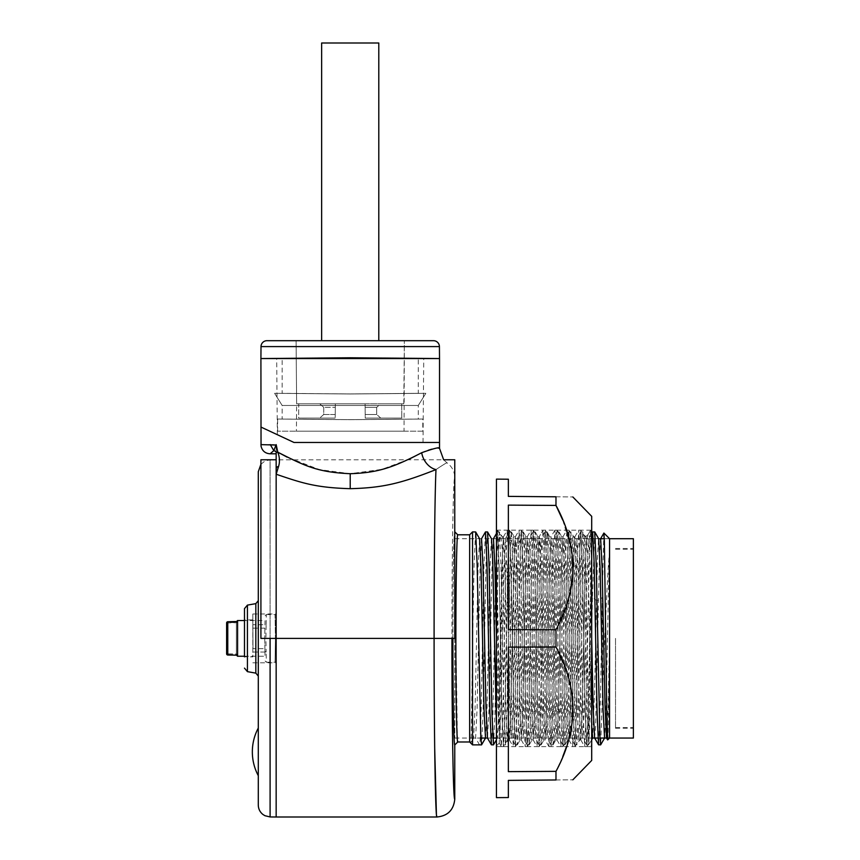 <?xml version="1.0" encoding="UTF-8"?>
<svg xmlns="http://www.w3.org/2000/svg" width="860" height="860" viewBox="0 0 860 860"><rect width="100%" height="100%" fill="white"/><g stroke="black" fill="none" stroke-linecap="round" stroke-linejoin="round"><path stroke-width="0.64" stroke-dasharray="4.3 3.22" d="M434.257 698.352L434.096 638.389C434.085 563.956 434.88 492.93 435.988 469.592C402.544 482.363 388.204 487.394 350.213 488.684C321.952 487.921 306.837 484.997 276.157 474.236L276.157 638.389C276.157 668.112 276.157 668.112 276.157 638.399C276.157 668.112 276.157 668.112 276.157 638.399C276.157 608.654 276.157 608.654 276.157 638.367C276.157 608.654 276.157 608.654 276.157 638.367L275.437 638.389C274.931 669.112 274.931 669.112 275.437 638.389C274.931 669.112 274.931 669.112 275.437 638.389C274.931 607.654 274.931 607.654 275.437 638.389C274.931 607.654 274.931 607.654 275.437 638.389L276.157 638.399L275.437 638.389L276.157 638.367L276.157 447.017L276.157 451.64L273.813 450.629L270.104 453.811M278.533 466.593L276.157 474.236L276.157 469.27A3.451 2.634 66.4 0 1 278.533 466.593C279.952 461.949 279.704 457.144 277.802 452.188L276.157 444.62L273.813 450.629L270.287 444.62L276.157 444.62L276.157 447.017L276.157 444.62M276.157 447.63L276.683 447.017M350.213 358.555L260.913 358.555L350.213 357.771L439.524 358.555L350.213 358.555M409.156 459.165L381.947 469.366L350.213 473.709L319.372 469.603L287.132 457.144M260.913 444.62L270.287 444.62M277.802 452.188A7.837 1.107 -26.1 0 1 276.157 452.188L276.157 453.811M436.504 815.151L436.418 814.269M434.687 747.834L434.612 741.159M434.612 741.04L434.311 707.221M439.524 448.361C439.008 449.393 436.611 445.566 421.69 452.715L421.594 452.768M260.913 464.282L264.891 461.067L270.094 459.82L270.094 638.389L270.094 459.82L443.642 459.767L447.146 463.002C447.748 462.003 444.029 464.196 435.988 469.592A17.867 13.771 -114.8 0 1 421.69 452.715M454.768 799.133C453.274 801.348 451.919 724.948 451.952 638.389C451.919 552.228 453.274 475.257 454.768 477.633C454.607 471.517 452.07 466.636 447.146 463.002C447.34 462.218 443.61 464.411 435.988 469.592M454.768 744.953C453.779 746.136 452.887 696.127 452.908 638.389C452.887 581.145 453.779 530.351 454.768 531.813C453.779 530.631 452.887 580.64 452.908 638.389L455.886 638.389C455.854 582.725 456.757 533.34 457.746 534.791M434.096 638.389L451.952 638.389C451.919 551.819 453.274 475.419 454.768 477.633L454.768 531.813M457.423 740.395L455.886 638.389M469.657 741.986L469.657 534.791M607.676 739.944C608.31 740.6 608.934 691.999 609.568 638.539L609.568 551.153C607.278 572.878 605.01 635.282 602.753 684.925L600.699 744.814M594.679 531.91L592.454 597.635L596.378 600.248L598.409 600.248L602.333 597.635L600.474 697.535L598.614 744.867M602.333 597.635L602.753 684.925M481.503 538.769L480.02 569.686L477.074 709.446L475.601 738.052L479.536 744.867C480.525 746.372 481.525 695.213 482.514 638.389L483.976 564.225L485.427 531.953M487.512 531.91L486.029 563.063L483.073 712.574L481.621 744.814M491.447 744.867L492.93 713.725L495.887 564.225L497.338 531.953L498.886 563.063L501.831 712.574L503.347 744.867L504.841 713.649L507.787 564.267L509.249 531.953L510.797 563.106L513.742 712.499L515.258 744.867L516.752 713.649L520.472 540.015L521.214 531.91L522.708 563.128L525.654 712.499L527.105 744.814L528.653 713.725L531.609 564.246L533.125 531.91L534.608 563.063L537.564 712.564L539.016 744.814L539.822 736.773L543.509 564.278L545.025 531.91L546.519 563.085L549.465 712.424L550.98 744.867L552.475 713.649L555.42 564.225L556.936 531.91L558.43 563.128L561.397 713.671L562.891 744.867L564.375 713.714L567.331 564.311L568.847 531.91L570.33 563.063L573.287 712.574L574.803 744.867L576.286 713.671L579.231 564.267L580.747 531.91L582.241 563.074L585.187 712.424L586.703 744.867L588.197 713.649L591.142 564.311L592.604 531.953M592.454 597.635L590.25 712.553L588.734 744.867L587.24 713.671L584.295 564.3L582.779 531.91L581.285 563.128L578.339 712.488L576.823 744.867L575.329 713.606L572.384 564.235L570.868 531.91L569.384 563.085L566.428 712.51L564.913 744.867L563.429 713.757L560.473 564.235L558.957 531.91L557.474 563.128L554.528 712.542L553.001 744.867L551.518 713.671L548.572 564.289L547.057 531.91L545.562 563.053L542.617 712.499L541.101 744.867L539.607 713.596L536.662 564.246L535.146 531.91L533.651 563.096L530.706 712.499L529.19 744.867L527.707 713.746L524.75 564.225L523.235 531.91L521.751 563.063L518.795 712.564L517.279 744.867L515.796 713.682L512.85 564.289L511.334 531.91L510.582 540.015L506.895 712.488L505.379 744.867L503.885 713.66L500.939 564.267L499.423 531.91L497.929 563.106L494.984 712.488L493.522 744.814M633.379 738.052L633.379 538.715L633.379 738.052L609.568 738.052L609.568 638.539L608.074 708.898L606.526 737.998M606.59 738.052L604.569 738.052L605.859 715.628L609.568 538.715L633.379 538.715M603.86 533.092L602.753 576.942M594.625 737.998L595.614 726.302L599.484 556.442L600.635 538.715L598.678 538.769M615.524 638.389L615.524 728.291L615.524 638.389M594.679 738.052L592.658 738.052L594.55 692.397L597.496 555.495L598.614 538.715M472.538 531.91L472.538 643.731L474.075 565.009L475.601 531.91M591.701 516.333L591.701 638.389L590.218 567.89L588.67 538.769L587.197 569.696L584.252 709.468L582.779 738.052L581.242 707.081L578.296 567.31L576.823 538.715L575.286 569.696L572.341 709.457L570.868 738.052L569.331 707.081L566.385 567.321L564.913 538.715L563.375 569.686L560.43 709.446L558.957 738.052L557.474 708.866L554.12 555.506L553.001 538.715L551.475 569.664L548.529 709.457L547.057 738.052L545.519 707.092L542.574 567.31L541.101 538.715L539.564 569.686L536.619 709.457L535.146 738.052L533.608 707.081L530.663 567.31L529.19 538.715L527.653 569.696L524.707 709.457L523.235 738.052L521.697 707.081L518.021 546.132L517.279 538.715L516.538 546.304L512.635 715.423L511.334 738.052L509.797 707.124L506.852 567.342L505.315 538.769L503.842 569.653L500.896 709.446L499.423 738.052L497.897 707.694L496.446 638.389L496.446 479.117M591.701 725.7L588.004 561.139L586.703 538.715L585.23 567.353L582.284 707.124L580.812 737.998L579.274 709.425L576.329 569.653L574.803 538.715L573.33 567.342L570.384 707.113L568.912 737.998L567.374 709.425L564.429 569.664L562.891 538.715L561.419 567.331L558.473 707.103L557 737.998L555.452 708.866L552.141 556.893L550.98 538.715L549.508 567.342L546.562 707.124L545.089 737.998L543.552 709.425L540.607 569.642L539.08 538.715L537.607 567.353L534.651 707.124L533.178 737.998L531.652 709.414L528.707 569.653L527.169 538.715L525.697 567.353L522.751 707.113L521.278 737.998L519.741 709.425L516.795 569.653L515.258 538.715L514.516 546.304L510.657 713.854L509.367 737.998L507.83 709.446L504.885 569.664L503.358 538.715L501.875 567.331L498.929 707.113L497.456 737.998L496.446 725.7M475.601 738.052L473.581 738.052L475.118 707.124L478.063 567.353L479.6 538.769M491.512 538.769L493.468 538.715L491.931 569.675L488.985 709.457L487.448 737.998M491.447 538.715L489.974 567.353L487.029 707.124L485.491 738.052L487.512 738.052M472.538 643.731C471.925 698.503 471.312 745.018 470.71 743.04L473.581 738.052M473.645 737.998L470.71 743.04M350.213 442.481L294.012 442.481C271.394 431.935 271.394 431.935 294.012 442.481C271.394 431.935 271.394 431.935 294.012 442.481L350.213 442.481M260.913 459.767L260.913 638.389L454.768 638.389L454.768 538.715L454.768 738.052L454.768 459.767M439.524 442.481L294.012 442.481L260.913 427.044M633.379 638.389L633.379 549.26L633.379 638.389M266.966 340.689L433.472 340.689M350.213 340.689L404.35 340.689L296.087 340.689L378.798 340.689L296.087 340.689L296.635 403.802L298.742 403.802L298.646 418.089L335.207 418.089L298.646 418.089L335.207 418.089L298.646 418.089L298.742 403.802L296.635 403.802L350.213 403.802L335.335 403.802L335.207 418.089L335.239 414.488L323.736 414.488L323.769 407.371L335.303 407.371L323.769 407.371L319.716 403.802L365.102 403.802L296.635 403.802L296.399 431.193L404.039 431.193L296.399 431.193M439.524 358.555L418.272 358.555L418.272 393.321L425.829 393.332L350.213 393.988L425.829 393.321L418.272 405.469L282.166 405.469L282.166 419.046L350.213 419.637L418.272 419.046L418.272 405.469L425.829 393.332L418.272 405.469L282.166 405.469L274.609 393.332L350.213 393.923L418.272 393.321L350.213 393.923L282.166 393.321L282.166 358.555L260.913 358.555M282.166 358.555L350.213 357.964L418.272 358.555M274.609 393.321L350.213 393.988L274.609 393.321L282.166 405.469L274.609 393.332M277.64 431.193L277.64 419.046L350.213 419.68L422.798 419.046L350.213 419.68L277.64 419.046L350.213 419.637L422.798 419.046L422.798 431.193L277.64 431.193L422.798 431.193M365.102 403.802L365.231 418.089L401.792 418.089L365.231 418.089L401.792 418.089L365.231 418.089L365.102 403.802L365.135 407.371L365.102 403.802L401.695 403.802L401.792 418.089L401.695 403.802L403.802 403.802L365.102 403.802M335.335 403.802L335.207 418.089L335.335 403.802L298.742 403.802L319.716 403.802L323.769 407.371L323.736 414.488L335.239 414.488L335.335 403.802L298.742 403.802L335.335 403.802M365.199 414.488L365.135 407.371L376.669 407.371L365.135 407.371L365.199 414.488L376.702 414.488L365.199 414.488M380.722 403.802L401.695 403.802L380.722 403.802L376.669 407.371L380.722 403.802M376.669 407.371L376.702 414.488L376.669 407.371M380.765 418.089L376.702 414.488L380.765 418.089M323.736 414.488L319.673 418.089L323.736 414.488M378.798 43L321.64 43M350.213 403.802L403.802 403.802L350.213 403.802M258.29 471.731L258.29 805.035M258.29 751.866L258.29 775.677L258.29 751.866M258.29 638.389L258.29 600.71L258.29 638.389M244.476 608.633L244.476 656.857L244.476 638.389L244.476 656.857L247.454 656.846L247.454 638.389L247.454 656.846L252.819 656.868L252.819 619.909L252.819 656.868M244.476 638.389L244.476 619.909L244.476 638.389M252.99 648.633L252.819 613.976L252.99 648.633L264.901 648.633L265.03 656.245L244.476 656.245M227.782 654.944L237.553 655.191L236.382 654.041L227.782 653.826L227.782 655.019L227.782 653.826L236.382 654.041L236.382 655.051L236.382 654.428L237.553 655.191L227.782 655.019L227.782 621.823A1.193 1.118 0 0 0 226.621 622.941L226.621 653.826A1.193 1.118 180 0 0 227.782 654.944M237.553 655.191L237.575 620.522L237.553 621.576L227.782 621.823L227.782 622.941L236.382 622.726L236.382 654.041L236.382 622.339L226.621 622.941L226.621 653.826L227.782 653.826L226.621 653.826L226.621 622.941L227.782 622.941L227.782 621.823M237.553 621.576L236.382 622.339L237.166 621.511L227.782 621.748A1.193 1.193 0 0 0 226.621 622.941M252.99 628.144L264.901 628.144L265.03 620.522L244.476 620.522M264.901 628.144L264.719 638.389L264.901 628.144M264.945 651.364L266.138 652.041L265.912 638.389L264.719 638.367L265.02 655.417L264.719 638.367L265.912 638.389L266.138 624.726L264.945 625.403M265.116 615.738L266.31 614.567L266.138 624.726L253.055 624.726M253.055 652.041L266.138 652.041L266.31 662.2L265.116 661.028M496.446 797.65L496.446 638.389M555.979 496.8C578.543 496.994 578.543 496.994 555.979 496.8L555.979 505.422L508.357 505.121L508.357 629.649L508.357 505.121L508.357 629.649L555.979 629.767L555.979 647L566.987 673.187L572.244 697.75L572.072 721.959L566.482 746.609M555.979 779.966C578.543 779.773 578.543 779.773 555.979 779.966L555.979 771.355L508.357 771.646L508.357 647.129L508.357 771.646L508.357 647.129L555.979 647M508.357 797.542L508.357 780.385M562.762 520.106L570.997 547.659L572.631 574.287L567.74 601.14L555.979 629.767M591.701 638.389L591.701 760.433M509.41 739.966L507.873 708.436L504.927 565.977L503.39 536.855L502.401 552.206L506.067 719.497L507.292 739.966L509.41 739.966L510.152 732.226L513.85 567.675L515.301 536.855L516.849 566.482L519.795 709.091L521.257 739.912L522.805 710.134L525.75 567.922L527.212 536.855L528.76 566.761L531.706 708.973L533.168 739.912L534.716 710.263L536.199 638.389C537.199 583.972 538.188 535.361 539.177 536.801C540.166 535.35 541.166 583.962 542.155 638.389L543.617 709.124L545.068 739.912L545.885 732.172L549.562 567.922L551.088 536.801L552.582 566.772L555.517 708.941L557.043 739.966L558.527 710.274L561.472 567.643L562.999 536.801L564.482 566.482L567.428 709.124L568.944 739.966L570.438 710.134L573.373 567.955L574.899 536.801L576.393 566.761L579.339 708.962L580.855 739.966L582.338 710.263L585.757 552.206C586.584 541.252 587.423 535.285 588.251 534.307C589.412 533.415 590.562 542.37 591.701 561.182L591.701 745.921L591.701 546.562L588.853 743.072L591.701 745.921M562.773 756.628L555.979 771.355M508.357 496.381L508.357 479.224M503.401 536.866L507.239 530.212L505.766 563.612L502.82 715.477L501.283 746.566L500.079 723.324L496.446 546.562L497.499 530.158L499.036 563.59L501.982 715.499L503.455 746.609L504.992 713.144L507.938 561.258L509.41 530.158L510.937 563.633L513.893 715.477L515.366 746.609L516.892 713.176L519.848 561.279L521.321 530.158L522.848 563.601L525.793 715.509L527.277 746.609L528.803 713.123L531.749 561.29L533.221 530.158L534.759 563.601L537.704 715.466L539.177 746.609L540.714 713.187L543.66 561.29L545.133 530.158L546.659 563.59L549.615 715.499L551.088 746.609L552.614 713.176L555.571 561.268L557.043 530.158L558.57 563.59L561.515 715.455L562.988 746.609L564.525 713.133L567.471 561.268L568.944 530.158L570.481 563.655L573.426 715.531L574.899 746.609L576.437 713.144L580.113 538.252L580.855 530.158L584.757 536.866L585.757 552.206L588.853 743.072M507.239 530.201L508.765 561.29L511.721 713.144L513.248 746.609L514.721 715.531L517.666 563.655L519.15 530.212L519.945 538.231L523.622 713.133L525.159 746.609L526.632 715.455L529.577 563.59L531.115 530.158L532.587 561.268L535.533 713.176L537.059 746.609L538.543 715.499L541.488 563.59L543.015 530.158L544.498 561.29L547.444 713.187L548.97 746.609L550.443 715.466L553.399 563.601L554.926 530.158L556.399 561.29L559.344 713.123L560.881 746.609L562.354 715.509L565.299 563.601L566.837 530.158L568.309 561.279L571.255 713.176L572.792 746.609L574.265 715.477L577.211 563.633L578.737 530.158L580.221 561.258L583.166 713.144L584.692 746.609L586.165 715.499L589.121 563.59L590.594 530.201L588.122 534.501L590.648 530.158L591.701 546.562L588.079 723.324L586.864 746.566L588.896 743.051M584.757 536.855L583.209 566.557L580.263 709.124L578.801 739.912L577.254 710.188L574.308 567.933L572.846 536.855L571.298 566.751L568.353 709.005L566.901 739.912L565.353 710.306L562.397 567.643L560.946 536.855L559.387 566.643L556.452 708.919L554.99 739.912L553.432 710.113L551.948 638.389C550.959 584.069 549.959 535.35 548.97 536.801C547.981 535.35 546.992 584.069 545.992 638.389L544.541 708.962L543.079 739.912L542.273 732.172L538.586 567.804L537.07 536.812L535.576 566.471L532.63 709.124L531.115 739.966L529.62 710.188L526.685 567.901L525.159 536.801L523.665 566.751L520.719 709.038L519.203 739.966L517.72 710.306L514.764 567.664L513.248 536.812L511.754 566.643L508.819 709.038L507.357 739.912L503.508 746.566M545.186 530.212L549.035 536.855L545.133 530.158L543.015 530.158L539.123 536.855L542.961 530.212M580.909 530.201L582.392 563.612L585.337 715.477L586.864 746.566M497.553 530.212L499.896 534.307C500.724 535.285 501.563 541.252 502.401 552.206L499.294 743.072L496.446 561.182C497.596 542.38 498.746 533.426 499.896 534.307L497.499 530.158L496.446 530.158L590.594 530.201M350.213 488.684L350.213 473.709M551.518 713.671L555.452 708.866L557.474 708.866L561.397 713.671M520.472 540.015L516.538 546.304L514.516 546.304L510.582 540.015M261.01 346.591L439.417 346.591M270.094 638.389L270.094 816.946M255.828 603.634L255.828 673.133M247.433 605.117L247.433 671.649M247.454 638.389L247.454 619.931L247.454 638.389M227.782 622.941L227.782 653.826L227.782 622.941M265.912 638.389L264.719 638.41M503.347 744.867L505.379 744.867M515.258 744.867L517.279 744.867M550.98 744.867L553.001 744.867M527.169 744.867L529.19 744.867M539.08 744.867L541.101 744.867M562.891 744.867L564.913 744.867M574.803 744.867L576.823 744.867M586.703 744.867L588.734 744.867M615.524 728.291L633.379 728.291M615.524 548.486L633.379 548.486M509.303 531.91L511.334 531.91M497.402 531.91L499.423 531.91M521.214 531.91L523.235 531.91M533.125 531.91L535.146 531.91M545.025 531.91L547.057 531.91M556.936 531.91L558.957 531.91M568.847 531.91L570.868 531.91M580.747 531.91L582.779 531.91M562.838 744.814L558.903 737.998M568.783 531.953L564.848 538.769M574.738 744.814L570.803 737.998M580.693 531.953L576.759 538.769M586.649 744.814L582.714 737.998M591.701 533.512L588.67 538.769M588.724 538.715L586.703 538.715M582.779 738.052L580.747 738.052M576.823 538.715L574.803 538.715M570.868 738.052L568.847 738.052M564.913 538.715L562.891 538.715M558.957 738.052L556.936 738.052M553.001 538.715L550.98 538.715M547.057 738.052L545.025 738.052M541.101 538.715L539.08 538.715M535.146 738.052L533.125 738.052M529.19 538.715L527.169 538.715M523.235 738.052L521.214 738.052M517.279 538.715L515.258 538.715M511.334 738.052L509.303 738.052M505.379 538.715L503.358 538.715M499.423 738.052L497.402 738.052M481.557 538.715L479.536 538.715M515.204 744.814L511.27 737.998M505.315 538.769L509.249 531.953M499.359 737.998L503.293 744.814M496.446 533.512L497.338 531.953M527.105 744.814L523.17 737.998M533.06 531.953L529.126 538.769M539.016 744.814L535.081 737.998M544.971 531.953L541.037 538.769M550.927 744.814L546.992 737.998M556.882 531.953L552.948 538.769M517.226 538.769L521.16 531.964M509.367 737.998L505.433 744.814M503.412 538.769L499.477 531.953M497.456 737.998L496.446 739.761M547.111 531.953L551.045 538.769M541.155 744.814L545.089 737.998M535.199 531.953L539.134 538.769M529.244 744.814L533.178 737.998M523.288 531.953L527.234 538.769M517.344 744.814L521.278 737.998M511.388 531.953L515.323 538.769M564.966 744.814L568.912 737.998M559.021 531.953L562.956 538.769M553.066 744.814L557 737.998M591.701 739.761L588.788 744.814M586.767 538.769L582.833 531.953M580.812 737.998L576.877 744.814M574.856 538.769L570.922 531.953M423.012 442.481L423.743 358.555M277.35 434.719L276.683 358.555M454.768 538.715L591.701 538.715M593.346 538.715L598.646 538.715M604.29 538.715L609.568 538.715M454.768 738.052L480.88 738.052M487.48 738.052L492.791 738.052M496.446 738.052L591.701 738.052M597.937 738.052L599.957 738.052M615.524 727.517L633.379 727.517M615.524 549.26L633.379 549.26M403.802 403.802L404.35 340.689L404.039 431.193M296.635 403.802L296.087 340.689M252.819 619.909L244.476 619.909M252.819 662.791L276.157 662.791M252.819 613.976L276.157 613.976M226.621 653.826A1.193 1.193 0 0 0 227.782 655.019M266.31 662.2L275.039 662.2L276.157 661.437M266.31 614.567L275.039 614.567L276.157 615.33M584.692 536.801L585.757 536.801L588.251 534.307M554.99 739.912L551.142 746.566M557.097 530.201L560.946 536.855M563.053 746.566L566.89 739.912M569.008 530.212L572.846 536.866M574.964 746.555L578.801 739.912M499.896 534.307L502.401 536.801L503.455 536.801M531.115 739.966L533.221 739.966M519.203 739.966L521.321 739.966M554.926 739.966L557.043 739.966M578.737 739.966L580.855 739.966M543.015 739.966L545.133 739.966M566.837 739.966L568.944 739.966M509.346 739.912L513.194 746.555M515.301 536.855L519.15 530.212M521.257 739.912L525.105 746.566M527.212 536.855L531.061 530.201M533.168 739.912L537.005 746.566M501.283 746.566L499.262 743.051M548.97 536.801L551.088 536.801M560.881 536.801L562.999 536.801M572.792 536.801L574.899 536.801M537.07 536.801L539.177 536.801M525.159 536.801L527.266 536.801M513.248 536.801L515.366 536.801M509.464 530.212L513.312 536.866M515.419 746.566L519.257 739.912M521.375 530.201L525.213 536.855M527.331 746.566L531.168 739.912M533.275 530.212L537.124 536.866M539.231 746.566L543.079 739.912M499.294 743.072L496.446 745.921M501.337 746.609L503.455 746.609M507.292 530.158L509.41 530.158M513.248 746.609L515.366 746.609M519.203 530.158L521.321 530.158M525.159 746.609L527.277 746.609M531.115 530.158L533.221 530.158M537.059 746.609L539.177 746.609M551.088 746.609L548.97 746.609M557.043 530.158L554.926 530.158M562.988 746.609L560.881 746.609M568.944 530.158L566.837 530.158M574.899 746.609L572.792 746.609M580.855 530.158L578.737 530.158M586.81 746.609L584.692 746.609M556.979 739.912L560.827 746.566M562.934 536.855L566.783 530.201M568.89 739.912L572.728 746.566M574.846 536.866L578.683 530.212M580.79 739.912L584.639 746.566M548.916 746.566L545.068 739.912M554.872 530.212L551.034 536.855M496.446 746.609L591.701 746.609"/><path stroke-width="1.29" d="M287.132 457.144L277.802 452.188A7.837 1.107 153.9 0 1 276.157 452.188L276.157 474.236C301.978 482.998 315.523 487.674 350.213 488.684C382.689 487.846 400.771 483.471 435.988 469.592C434.88 493.027 434.085 563.504 434.096 638.389C434.063 733.978 435.407 819.44 436.901 817L436.504 815.151M270.094 638.389L270.094 816.946L276.157 817L276.157 474.236L278.533 466.593A3.451 2.634 -113.6 0 0 276.157 469.27L276.157 474.225M276.157 451.64L273.813 450.629L276.157 444.62L277.802 452.188C279.704 457.144 279.952 461.949 278.533 466.593M277.802 452.188C304.913 465.948 317.2 472.226 350.213 473.709C377.271 472.796 392.343 467.98 421.69 452.715C434.182 448.296 440.127 446.845 439.524 448.361L443.642 459.767L454.768 459.767L454.768 638.389L260.913 638.389L260.913 459.767L276.157 459.767L276.157 817L436.901 817C447.748 815.946 453.704 809.991 454.768 799.133L454.768 744.953L457.746 741.986L457.423 740.395M276.157 459.767L276.157 453.811L270.104 453.811C265.235 453.456 262.214 450.909 261.042 446.168L260.913 358.555L439.524 358.555L439.417 346.591A5.955 5.955 0 0 0 433.472 340.689L266.966 340.689A5.955 5.955 0 0 0 261.01 346.591L260.913 358.555L350.213 357.771L439.524 358.555L439.524 448.372M276.157 445.061L260.913 444.62M276.683 447.017L276.157 444.62M436.418 814.269L434.687 747.834M434.311 707.221L434.257 698.352M435.988 469.592A17.867 13.771 65.2 0 1 421.69 452.715M421.594 452.768L409.156 459.165M469.657 534.791L472.538 531.91L472.538 744.867L469.657 741.986L469.657 534.791L457.746 534.791L454.768 531.813M469.657 741.986L457.746 741.986C456.757 743.427 455.854 694.041 455.886 638.389C455.864 582.241 456.757 533.619 457.746 534.791M455.886 638.389L452.908 638.389C452.887 695.622 453.779 746.415 454.768 744.953M434.096 638.389L451.952 638.389C451.919 724.539 453.274 801.52 454.768 799.133M604.623 738.009L600.635 744.867L599.893 736.784L596.206 564.246L594.744 531.953L592.658 531.91L594.153 563.139L597.098 712.499L598.56 744.814L594.625 737.998L593.163 707.683L591.701 638.389L591.701 516.333L572.835 496.951M600.635 744.867L598.56 744.814M485.556 737.998L481.557 744.867L480.815 736.762L477.128 564.246L475.666 531.953L479.6 538.769L481.073 569.642L484.019 709.414L485.491 738.052M472.538 744.867L481.557 744.867M488.469 638.389L489.931 712.456L491.382 744.814L493.468 744.867L491.985 713.736L489.028 564.214L487.577 531.953L485.491 531.91L486.975 563.117L488.469 638.389M496.446 739.761L493.468 744.867M603.903 533.049L609.568 538.715L609.568 738.052L607.644 739.922L606.708 708.909L604.365 541.284L603.903 533.049L600.581 538.769M600.635 538.715L602.107 567.353L605.053 707.113L606.526 737.998L607.644 739.922M633.379 738.052L633.379 538.715L633.379 738.052L599.957 738.052M598.678 538.769L600.151 569.686L603.096 709.478L604.569 738.052M591.701 533.512L592.658 531.91M472.538 531.91L475.666 531.953M481.503 538.769L485.491 531.91M592.658 738.052L591.701 725.7M508.357 496.381L555.979 496.8C578.543 496.994 578.543 496.994 555.979 496.8L508.357 496.381L508.357 479.224L496.446 479.117L496.446 638.389L494.952 567.901L493.468 538.715M491.382 744.814L487.448 737.998L485.975 707.092L483.03 567.31L481.557 538.715M496.446 725.7L492.737 561.139L491.512 538.769L487.566 531.953M260.913 427.044L294.012 442.481L439.524 442.481M296.087 340.689L350.213 340.689M282.166 358.555L350.213 357.964L418.272 358.555M321.64 340.689L321.64 43L378.798 43L378.798 340.689M270.094 816.946L264.891 815.699L262.848 814.409C259.892 811.99 258.376 808.862 258.29 805.035L258.29 471.731L260.913 464.282M244.476 656.857L244.476 608.633L247.433 605.117L255.828 603.634L258.29 600.71M226.621 653.826L226.621 653.826A1.193 1.193 0 0 0 227.782 655.019L237.553 655.191L227.782 654.944A1.193 1.118 180 0 1 226.621 653.826L226.621 622.941A1.193 1.118 0 0 1 227.782 621.823L237.553 621.576L237.575 620.522L237.575 656.245L236.382 655.051M244.476 656.245L237.575 656.245L237.553 655.191L236.382 654.428M227.782 655.019L227.771 621.823M236.382 622.339L237.166 621.511L227.782 621.748A1.193 1.193 0 0 0 226.621 622.941L226.621 622.941M496.446 638.389L496.446 797.65L508.357 797.542L508.357 780.385L555.979 779.966C578.543 779.773 578.543 779.773 555.979 779.966L508.357 780.385M555.979 496.8L555.979 505.422L508.357 505.121L508.357 629.649L555.979 629.767L555.979 647L508.357 647.129L508.357 771.646L555.979 771.355L555.979 779.966M555.979 629.767C578.543 588.412 578.543 546.96 555.979 505.422L562.762 520.106M572.835 779.826L591.701 760.433L591.701 638.389M555.979 771.355C578.543 729.796 578.543 688.344 555.979 647M566.482 746.609L562.773 756.628M350.213 488.684L350.213 473.709M270.104 453.811L273.813 450.629L270.287 444.62M439.417 346.591L261.01 346.591M247.433 605.117L247.433 671.649L255.828 673.133L255.828 603.634M594.744 531.953L598.678 538.758L604.29 538.715M493.436 538.715L496.446 533.512M592.691 738.052L591.701 739.761M591.701 538.715L593.346 538.715M609.568 538.715L633.379 538.715M480.88 738.052L487.48 738.052M492.791 738.052L496.446 738.052M591.701 738.052L597.937 738.052M258.29 728.054A50.611 50.611 0 0 0 258.29 775.677M255.828 673.133L258.29 676.067M247.433 671.649L244.476 668.134M244.476 620.522L237.575 620.522L236.382 621.716"/></g></svg>
